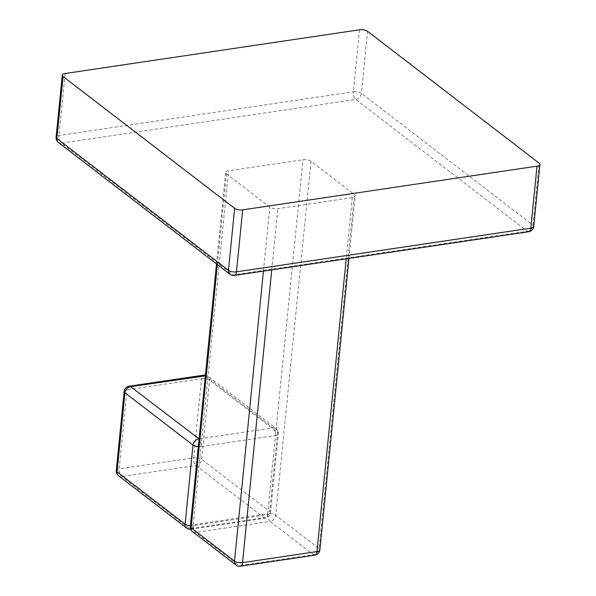 <?xml version="1.0" encoding="UTF-8"?>
<svg xmlns="http://www.w3.org/2000/svg" width="596" height="596" viewBox="0 0 596 596"><rect width="100%" height="100%" fill="white"/><g stroke="black" fill="none" stroke-linecap="round" stroke-linejoin="round"><path stroke-width="0.45" stroke-dasharray="2.98 2.23" d="M352.288 197.596L277.863 208.645A5.9 2.332 5.7 0 1 269.832 207.125L226.443 173.794A5.9 2.332 5.7 0 1 225.646 172.453A5.9 2.332 5.7 0 1 228.559 170.769L302.984 159.721A5.9 2.332 5.7 0 1 311.023 161.24L354.404 194.572A5.9 2.332 5.7 0 1 355.201 195.913A5.9 2.332 5.7 0 1 352.288 197.596L346.179 258.82M314.867 555.152A5.9 2.913 81.6 0 1 313.459 554.705A5.9 4.567 127.5 0 0 319.076 548.566A5.9 2.332 -174.3 0 1 319.866 549.899M190.31 526.447A5.9 2.332 -174.3 0 1 193.223 524.756L267.656 513.707L275.456 435.542A5.9 2.332 5.7 0 0 278.369 433.858A5.9 2.332 5.7 0 0 277.572 432.517A5.9 4.567 127.5 0 0 276.09 428.591A5.9 4.567 127.5 0 0 273.035 427.883A5.9 2.913 81.6 0 1 275.456 435.542L201.023 446.59A5.9 2.913 -98.4 0 0 199.012 439.297M198.274 446.68A5.9 2.332 5.7 0 0 201.023 446.59L193.134 525.657A5.9 2.332 -174.3 0 1 190.385 525.739M193.223 524.756A5.9 2.913 -98.4 0 0 195.644 532.422L270.077 521.373A5.9 2.913 81.6 0 1 267.656 513.707A5.9 2.332 -174.3 0 1 275.687 515.227A5.9 4.567 -52.5 0 1 270.077 521.373L313.459 554.705L239.033 565.753A5.9 2.913 -98.4 0 0 240.434 566.2M235.979 565.045A5.9 4.567 127.5 0 0 239.033 565.753L195.644 532.422A5.9 4.567 -52.5 0 1 192.59 531.707M186.585 528.063A5.9 4.567 127.5 0 0 189.64 528.771A5.9 2.913 -98.4 0 0 191.04 529.218A5.9 2.913 -98.4 0 0 193.134 525.657L267.567 514.609A5.9 2.913 81.6 0 1 265.473 518.17A5.9 2.913 81.6 0 1 264.065 517.723A5.9 4.567 127.5 0 0 269.683 511.584A5.9 2.332 -174.3 0 1 270.472 512.918A5.9 2.332 -174.3 0 1 267.567 514.609L267.656 513.707M116.272 470.527A5.9 2.332 -174.3 0 1 119.178 468.836A5.9 2.913 -98.4 0 0 121.599 476.502L189.64 528.771L264.065 517.723L196.032 465.454A5.9 2.913 81.6 0 1 193.611 457.788A5.9 2.332 -174.3 0 1 201.642 459.307L269.683 511.584L277.572 432.517L209.531 380.241A5.9 2.332 5.7 0 0 201.5 378.721A5.9 2.913 81.6 0 1 203.594 375.16M129.161 386.208A5.9 2.913 -98.4 0 0 127.075 389.769L201.5 378.721L193.611 457.788L119.178 468.836L127.075 389.769A5.9 2.332 5.7 0 0 124.162 391.46M58.356 142.437A5.9 4.567 -52.5 0 0 61.418 143.152A5.9 2.913 81.6 0 1 58.997 135.486L353.324 91.791A5.9 2.913 81.6 0 0 355.745 99.457L527.318 231.278L232.991 274.972L61.418 143.152L355.745 99.457A5.9 4.567 127.5 0 0 361.362 93.311L532.936 225.132A5.9 2.332 -174.3 0 1 533.725 226.473M528.726 231.725A5.9 2.913 -98.4 0 1 527.318 231.278A5.9 4.567 127.5 0 0 532.936 225.132L539.119 163.14M229.937 274.257A5.9 4.567 -52.5 0 0 232.991 274.972A5.9 2.913 -98.4 0 0 234.392 275.412M271.754 269.869L277.863 208.645M311.023 161.24L275.687 515.227L319.076 548.566L354.404 194.572M275.456 435.542L302.984 159.721M205.344 375.875L273.035 427.883L199.057 438.865M201.023 446.59L228.559 170.769M217.376 264.609L226.443 173.794M263.439 271.106L269.832 207.125M205.374 375.562A5.9 4.567 -52.5 0 1 208.056 376.322A5.9 4.567 -52.5 0 1 209.531 380.241L201.642 459.307A5.9 4.567 -52.5 0 1 196.032 465.454L121.599 476.502A5.9 4.567 -52.5 0 1 118.544 475.787M56.084 137.169A5.9 2.332 -174.3 0 1 58.997 135.486L65.18 73.494M359.515 29.8L353.324 91.791A5.9 2.332 -174.3 0 1 361.362 93.311L367.546 31.32M348.965 258.411L355.201 195.913M190.72 529.255A5.9 5.9 0 0 0 191.04 529.218L265.473 518.17A5.9 5.9 0 0 0 270.472 512.918L278.369 433.858A5.9 5.9 0 0 0 276.09 428.591L208.056 376.322A5.9 5.9 0 0 0 205.411 375.175M216.512 263.946L225.646 172.453"/><path stroke-width="0.89" d="M271.754 269.869L242.527 562.639A5.9 2.332 -174.3 0 1 234.496 561.119A5.9 4.567 127.5 0 0 235.979 565.045A5.9 5.9 0 0 0 240.434 566.2A5.9 2.913 -98.4 0 0 242.527 562.639L316.96 551.591A5.9 2.913 81.6 0 1 314.867 555.152A5.9 5.9 0 0 0 319.866 549.899A5.9 2.332 -174.3 0 1 316.96 551.591L346.179 258.82M199.012 439.297A5.9 2.913 -98.4 0 0 198.61 438.932A5.9 4.567 127.5 0 0 192.992 445.07A5.9 2.332 5.7 0 0 198.274 446.68M190.31 526.447A5.9 5.9 0 0 0 192.59 531.707A5.9 4.567 -52.5 0 1 191.107 527.788A5.9 2.332 -174.3 0 1 190.31 526.447L216.512 263.946M190.385 525.739A5.9 2.332 -174.3 0 1 185.103 524.137A5.9 4.567 127.5 0 0 186.585 528.063L118.544 475.787A5.9 4.567 -52.5 0 1 117.062 471.861A5.9 2.332 -174.3 0 1 116.272 470.527L124.162 391.46A5.9 2.332 5.7 0 0 124.959 392.801A5.9 4.567 -52.5 0 1 130.569 386.655A5.9 2.913 -98.4 0 0 129.161 386.208A5.9 5.9 0 0 0 124.162 391.46M129.161 386.208L203.594 375.16A5.9 2.913 81.6 0 1 204.994 375.607A5.9 4.567 -52.5 0 1 205.374 375.562M528.726 231.725L234.392 275.412A5.9 2.913 -98.4 0 0 236.485 271.85L530.82 228.164A5.9 2.332 -174.3 0 0 533.725 226.473A5.9 5.9 0 0 1 528.726 231.725A5.9 2.913 -98.4 0 0 530.82 228.164L537.003 166.165A5.9 2.332 5.7 0 0 539.916 164.481A5.9 2.332 5.7 0 0 539.119 163.14L367.546 31.32A5.9 2.332 5.7 0 0 359.515 29.8L65.18 73.494A5.9 2.332 5.7 0 0 62.275 75.178A5.9 2.332 5.7 0 0 63.064 76.519L234.638 208.339A5.9 2.332 5.7 0 0 242.676 209.859L537.003 166.165M234.392 275.412A5.9 5.9 0 0 1 229.937 274.257A5.9 4.567 -52.5 0 1 228.454 270.331L234.638 208.339M229.937 274.257L58.356 142.437A5.9 4.567 -52.5 0 1 56.881 138.51A5.9 2.332 -174.3 0 1 56.084 137.169L62.275 75.178M199.057 438.865L130.569 386.655L205.344 375.875M263.439 271.106L234.496 561.119L191.107 527.788L217.376 264.609M192.992 445.07L185.103 524.137L117.062 471.861L124.959 392.801L192.992 445.07M242.676 209.859L236.485 271.85A5.9 2.332 -174.3 0 1 228.454 270.331L56.881 138.51L63.064 76.519M319.866 549.899L348.965 258.411M235.979 565.045L192.59 531.707M314.867 555.152L240.434 566.2M205.411 375.175A5.9 5.9 0 0 0 203.594 375.16M116.272 470.527A5.9 5.9 0 0 0 118.544 475.787M186.585 528.063A5.9 5.9 0 0 0 190.72 529.255M533.725 226.473L539.916 164.481M56.084 137.169A5.9 5.9 0 0 0 58.356 142.437"/></g></svg>

